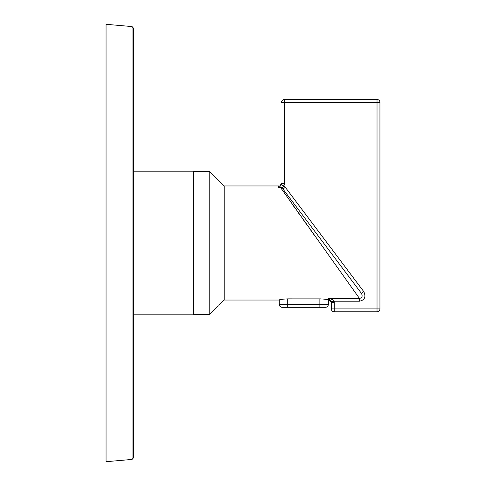 <?xml version="1.0" encoding="UTF-8"?>
<svg xmlns="http://www.w3.org/2000/svg" width="486" height="486" viewBox="0 0 486 486"><rect width="100%" height="100%" fill="white"/><g stroke="black" fill="none" stroke-linecap="round" stroke-linejoin="round"><path stroke-width="0.73" d="M133.395 171.194L193.392 171.194L193.392 314.807L133.395 314.807L133.395 28.03L133.395 457.97L132.064 459.422L106.057 461.7L106.057 24.3L132.064 26.578L132.064 459.422M209.782 314.387L216.72 307.45L209.782 314.387L193.392 314.381M361.444 293.38L361.481 293.423C362.775 296.393 362.088 298.04 359.427 298.374L280.386 187.298L278.612 187.626L278.612 185.956L224.192 185.956L209.794 171.558L209.794 314.381M217.339 306.836L217.953 306.241M217.85 306.338L217.546 306.636M218.815 305.421L224.192 300.044L279.268 300.044L279.268 304.4L279.268 299.965C279.79 299.479 282.609 299.115 287.724 298.878L320.462 298.884M224.192 185.956L224.192 300.044M287.724 307.316L287.724 304.4L279.268 304.4A2.916 2.916 0 0 0 282.184 307.316L325.413 307.316A2.916 2.916 -90 0 0 328.329 304.4L328.329 299.965C327.716 299.461 324.903 299.103 319.873 298.878L319.873 304.4L287.724 304.4L287.724 298.878L282.737 299.188M328.317 299.935L330.115 300.603L331.318 302.96L331.318 308.902L331.264 301.763L328.402 298.374L328.402 300.044M280.726 299.51L281.862 299.309M292.056 203.98L294.613 207.558M297.535 211.653L300.445 215.735M303.714 220.31L306.909 224.787M310.518 229.848L313.95 234.659M325.413 307.316A2.916 2.916 -90 0 0 328.329 304.4L328.329 300.044M331.318 302.347L334.234 302.347L334.125 301.205C334.155 300.16 332.248 299.218 328.402 298.374L359.427 298.374L359.427 301.205C364.694 300.129 366.158 296.952 363.814 291.673L361.481 293.423L282.992 189.066L285.325 187.317L363.814 291.673M331.264 301.763L334.125 301.205L359.427 301.205M279.499 187.092L281.291 184.844L283.97 185.98C283.314 187.347 282.117 187.784 280.386 187.298L279.499 187.092L278.612 187.626L280.386 187.626L283.028 189.115M281.291 184.844L281.528 183.653L284.444 183.653L283.97 185.98L285.325 187.317M331.318 308.902A2.916 2.916 0 0 0 334.234 311.818A2.916 2.916 0 0 1 331.318 308.902L334.234 308.902L334.234 302.347M334.234 311.818L334.234 308.902L379.943 308.902A2.916 2.916 0 0 1 377.027 311.818L334.234 311.818L377.027 311.818L377.027 99.46A2.916 2.916 0 0 1 379.943 102.376L379.943 308.902L379.943 102.376L281.528 102.376A2.916 2.916 0 0 1 284.444 99.46L377.027 99.46M281.528 183.653L281.528 183.04C280.288 185.737 279.316 186.709 278.612 185.956M284.444 183.653L284.444 99.46A2.916 2.916 0 0 0 281.528 102.376M328.329 304.4L319.873 304.4L319.873 307.316M132.064 26.578L133.395 28.03M209.794 171.558L193.392 171.558"/></g></svg>
